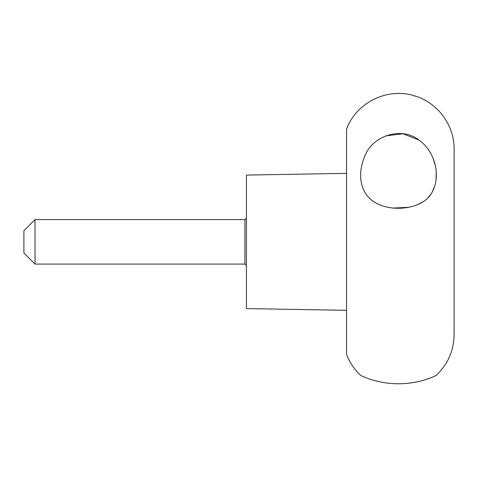 <?xml version="1.0" encoding="UTF-8"?>
<svg xmlns="http://www.w3.org/2000/svg" width="478" height="478" viewBox="0 0 478 478"><rect width="100%" height="100%" fill="white"/><g stroke="black" fill="none" stroke-linecap="round" stroke-linejoin="round"><path stroke-width="0.72" d="M346.55 173.365L246.415 175.085L246.415 308.597L346.55 310.312M346.55 241.838L346.55 354.479C349.657 362.515 354.365 369.47 360.663 375.35C359.289 374.788 377.835 384.832 402.135 383.691C423.663 382.782 437.047 374.86 436.3 375.35C447.898 364.224 453.831 350.631 454.1 334.564L454.1 149.112C454.476 125.051 437.322 102.149 414.133 95.743C387.359 87.223 356.008 102.746 346.55 129.197L346.55 241.838M385.692 135.877L402.99 133.774L419.212 140.173M427.619 148.443L429.961 151.95M433.014 158.134L435.177 165.113M436.211 172.355L436.038 179.74M434.789 185.912L432.184 192.096M430.409 194.851L428.294 197.396M423.167 201.704L416.786 205.008M409.013 207.267L393.639 208.061M364.78 156.192C356.618 175.103 360.239 196.088 378.265 204.19C396.316 212.591 424.572 207.775 432.142 192.168C440.417 177.541 436.653 152.637 418.692 139.809C400.57 126.144 372.344 136.122 364.78 156.192M411.229 382.884L417.682 381.743M423.968 380.147L428.652 378.612M430.827 377.787L432.698 377.017M35.025 219.587L23.9 230.713L23.9 252.964L35.025 264.089L35.025 219.587L244.933 219.587L244.933 264.089L35.025 264.089M244.933 264.089L246.415 265.577M244.933 219.587L246.415 218.105"/></g></svg>
